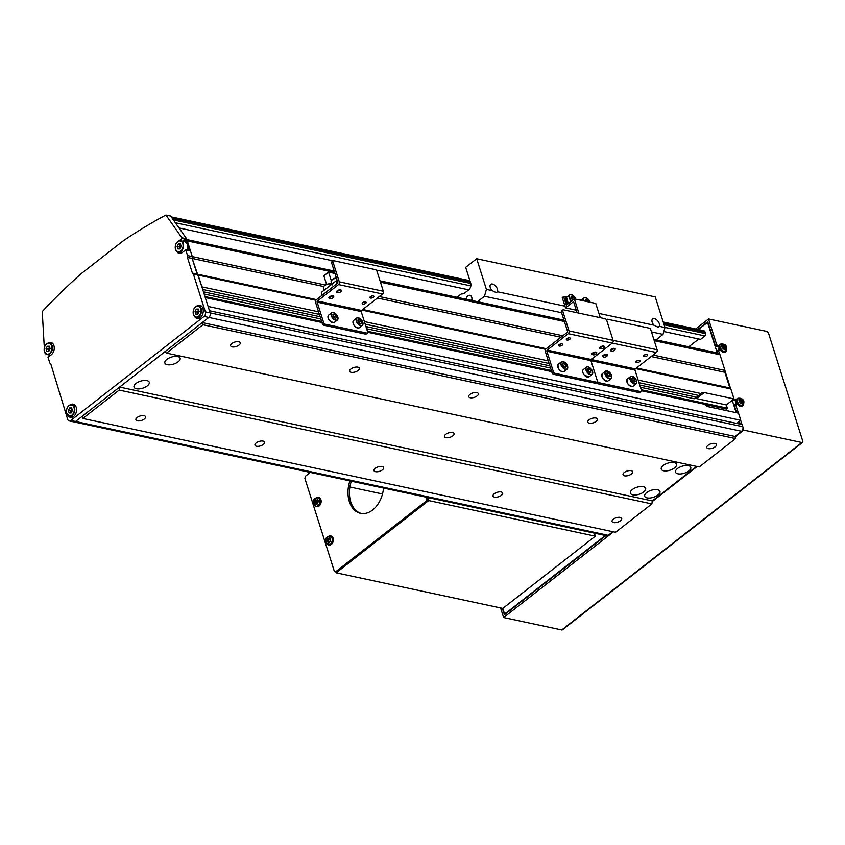 <?xml version="1.0" encoding="UTF-8"?>
<svg xmlns="http://www.w3.org/2000/svg" width="845" height="845" viewBox="0 0 845 845"><rect width="100%" height="100%" fill="white"/><g stroke="black" fill="none" stroke-linecap="round" stroke-linejoin="round"><path stroke-width="1.27" d="M631.437 474.013A5.049 2.324 162.4 0 0 632.673 471.721A5.049 2.324 162.4 0 0 629.303 470.591A5.049 2.324 162.4 0 0 624.286 472.482A5.049 2.324 162.4 0 0 623.05 474.774A5.049 2.324 162.4 0 0 626.42 475.904A5.049 2.324 162.4 0 0 631.437 474.013M452.878 435.851A5.049 2.324 162.4 0 0 454.124 433.559A5.049 2.324 162.4 0 0 450.744 432.429A5.049 2.324 162.4 0 0 445.737 434.33A5.049 2.324 162.4 0 0 444.491 436.622A5.049 2.324 162.4 0 0 447.861 437.742A5.049 2.324 162.4 0 0 452.878 435.851M620.452 520.742A5.049 2.324 162.4 0 0 621.698 518.46A5.049 2.324 162.4 0 0 618.329 517.33A5.049 2.324 162.4 0 0 613.312 519.221A5.049 2.324 162.4 0 0 612.065 521.513A5.049 2.324 162.4 0 0 615.445 522.643A5.049 2.324 162.4 0 0 620.452 520.742M715.187 446.804A5.049 2.324 162.4 0 0 716.433 444.523A5.049 2.324 162.4 0 0 713.064 443.393A5.049 2.324 162.4 0 0 708.047 445.283A5.049 2.324 162.4 0 0 706.8 447.575A5.049 2.324 162.4 0 0 710.18 448.706A5.049 2.324 162.4 0 0 715.187 446.804M596.147 421.37A5.049 2.324 162.4 0 0 597.394 419.078A5.049 2.324 162.4 0 0 594.024 417.948A5.049 2.324 162.4 0 0 589.007 419.849A5.049 2.324 162.4 0 0 587.771 422.141A5.049 2.324 162.4 0 0 591.141 423.26A5.049 2.324 162.4 0 0 596.147 421.37M477.119 395.935A5.049 2.324 162.4 0 0 478.354 393.643A5.049 2.324 162.4 0 0 474.985 392.513A5.049 2.324 162.4 0 0 469.968 394.404A5.049 2.324 162.4 0 0 468.732 396.696A5.049 2.324 162.4 0 0 472.101 397.826A5.049 2.324 162.4 0 0 477.119 395.935M358.079 370.501A5.049 2.324 162.4 0 0 359.326 368.209A5.049 2.324 162.4 0 0 355.946 367.079A5.049 2.324 162.4 0 0 350.939 368.969A5.049 2.324 162.4 0 0 349.693 371.261A5.049 2.324 162.4 0 0 353.062 372.391A5.049 2.324 162.4 0 0 358.079 370.501M239.04 345.056A5.049 2.324 162.4 0 0 240.286 342.764A5.049 2.324 162.4 0 0 236.906 341.644A5.049 2.324 162.4 0 0 231.9 343.535A5.049 2.324 162.4 0 0 230.653 345.827A5.049 2.324 162.4 0 0 234.023 346.957A5.049 2.324 162.4 0 0 239.04 345.056M501.423 495.307A5.049 2.324 162.4 0 0 502.659 493.015A5.049 2.324 162.4 0 0 499.289 491.885A5.049 2.324 162.4 0 0 494.272 493.786A5.049 2.324 162.4 0 0 493.036 496.078A5.049 2.324 162.4 0 0 496.406 497.198A5.049 2.324 162.4 0 0 501.423 495.307M382.384 469.873A5.049 2.324 162.4 0 0 383.619 467.581A5.049 2.324 162.4 0 0 380.25 466.451A5.049 2.324 162.4 0 0 375.243 468.341A5.049 2.324 162.4 0 0 373.997 470.633A5.049 2.324 162.4 0 0 377.366 471.763A5.049 2.324 162.4 0 0 382.384 469.873M263.344 444.438A5.049 2.324 162.4 0 0 264.591 442.146A5.049 2.324 162.4 0 0 261.211 441.016A5.049 2.324 162.4 0 0 256.204 442.907A5.049 2.324 162.4 0 0 254.958 445.199A5.049 2.324 162.4 0 0 258.327 446.329A5.049 2.324 162.4 0 0 263.344 444.438M144.305 418.993A5.049 2.324 162.4 0 0 145.551 416.701A5.049 2.324 162.4 0 0 142.182 415.582A5.049 2.324 162.4 0 0 137.165 417.472A5.049 2.324 162.4 0 0 135.918 419.764A5.049 2.324 162.4 0 0 139.288 420.894A5.049 2.324 162.4 0 0 144.305 418.993M657.97 495.012A7.996 3.676 162.4 0 0 659.945 491.389A7.996 3.676 162.4 0 0 654.6 489.604A7.996 3.676 162.4 0 0 646.668 492.593A7.996 3.676 162.4 0 0 644.693 496.226A7.996 3.676 162.4 0 0 650.037 498.011A7.996 3.676 162.4 0 0 657.97 495.012M688.812 470.94A7.996 3.676 162.4 0 0 690.787 467.317A7.996 3.676 162.4 0 0 685.443 465.521A7.996 3.676 162.4 0 0 677.51 468.521A7.996 3.676 162.4 0 0 675.535 472.154A7.996 3.676 162.4 0 0 680.88 473.939A7.996 3.676 162.4 0 0 688.812 470.94M674.532 467.887A7.996 3.676 162.4 0 0 676.496 464.264A7.996 3.676 162.4 0 0 671.162 462.468A7.996 3.676 162.4 0 0 663.219 465.468A7.996 3.676 162.4 0 0 661.255 469.102A7.996 3.676 162.4 0 0 666.589 470.887A7.996 3.676 162.4 0 0 674.532 467.887M643.689 491.959A7.996 3.676 162.4 0 0 645.654 488.336A7.996 3.676 162.4 0 0 640.32 486.551A7.996 3.676 162.4 0 0 632.377 489.54A7.996 3.676 162.4 0 0 630.412 493.174A7.996 3.676 162.4 0 0 635.746 494.959A7.996 3.676 162.4 0 0 643.689 491.959M147.305 385.88A7.996 3.676 162.4 0 0 149.269 382.257A7.996 3.676 162.4 0 0 143.935 380.472A7.996 3.676 162.4 0 0 135.992 383.472A7.996 3.676 162.4 0 0 134.028 387.094A7.996 3.676 162.4 0 0 139.362 388.88A7.996 3.676 162.4 0 0 147.305 385.88M178.147 361.808A7.996 3.676 162.4 0 0 180.112 358.185A7.996 3.676 162.4 0 0 174.778 356.4A7.996 3.676 162.4 0 0 166.835 359.4A7.996 3.676 162.4 0 0 164.87 363.023A7.996 3.676 162.4 0 0 170.204 364.808A7.996 3.676 162.4 0 0 178.147 361.808M641.513 390.781L704.265 404.185A8.418 4.7 -128 0 0 708.775 406.815L738.53 413.173L740.79 420.292L736.787 423.429M740.79 420.292L208.102 306.46L205.272 297.556L321.956 322.494M367.733 332.275L551.701 371.589M704.265 404.185L641.471 390.538M205.198 297.303L321.871 322.241M367.681 332.032L551.616 371.335M204.152 294.028L320.836 318.956M366.645 328.747L550.57 368.05M640.436 387.253L694.168 398.734L696.238 397.118M203.455 291.821L320.128 316.748M365.948 326.54L549.873 365.843M639.728 385.045L696.988 397.287L700.875 393.506A8.418 4.7 -128 0 1 701.329 393.052A8.418 4.7 -128 0 1 704.255 392.566L734.009 398.924L730.84 388.943L635.704 368.61M202.705 289.465L319.389 314.403M365.198 324.195L549.134 363.498M638.989 382.7L699.195 395.566M334.652 272.396L187.305 240.909L192.28 256.584L192.174 258.443L201.881 286.867L318.565 311.805M364.375 321.596L548.31 360.899M638.165 380.102L700.875 393.506M48.081 343.081A6.739 4.658 -77.9 0 1 50.911 342.468A6.739 4.658 -77.9 0 1 53.911 345.616A6.739 4.658 -77.9 0 1 51.313 354.752L48.007 357.329L49.823 363.033L50.827 364.026L67.674 419.331A3.369 2.324 -77.9 0 0 69.174 420.905A3.369 2.324 -77.9 0 0 70.779 420.461L204.067 316.431A3.369 2.324 -77.9 0 0 205.367 311.858L742.829 426.714L742.142 424.57L209.454 310.738L210.13 312.872L198.152 275.111L315.903 300.271M361.913 310.104L545.648 349.365M694.168 398.734A8.418 4.7 -128 0 1 696.544 398.576L726.299 404.935L734.009 398.924M726.299 404.935L727.313 408.146L726.214 409.001L726.732 410.649M742.829 426.714A3.369 2.324 102.1 0 1 741.53 431.277L734.918 436.442L735.594 438.576L699.248 466.947L166.549 353.115L164.775 351.837L119.61 387.084L652.298 500.916L651.875 503.916L615.53 532.287L82.831 418.455L82.155 416.321L75.543 421.475A3.369 2.324 102.1 0 1 73.938 421.919L606.625 535.751A3.369 2.324 102.1 0 0 608.242 535.308L612.847 531.716M696.565 466.377L652.298 500.916M653.819 339.352L718.493 353.168A3.369 2.324 102.1 0 1 719.993 354.742L724.968 370.416L724.873 372.275L729.848 387.95L730.84 388.943M119.61 387.084L119.187 390.084L651.875 503.916M119.187 390.084L82.831 418.455M70.779 420.461L75.543 421.475L208.831 317.445A3.369 2.324 102.1 0 0 210.13 312.872A3.369 2.324 102.1 0 1 208.831 317.445L202.23 322.6L202.906 324.744L735.594 438.576M202.906 324.744L166.549 353.115M202.23 322.6L734.918 436.442M704.445 404.354L726.214 409.001M204.944 296.521L321.628 321.449M367.438 331.24L551.362 370.543M641.218 389.746L727.313 408.146M205.367 311.858L193.389 274.097L198.152 275.111L197.149 274.118L316.516 299.626M362.706 309.492L546.25 348.721M636.486 367.997L729.848 387.95M193.389 274.097L192.385 273.093L197.149 274.118L192.174 258.443L323.646 286.529M377.398 298.021L560.953 337.25M651.189 356.527L724.873 372.275M192.385 273.093L187.421 257.419L192.174 258.443L192.28 256.584L325.336 285.018M379.289 296.553L562.844 335.771M653.079 355.058L724.968 370.416M471.732 300.44A4.214 2.905 -77.9 0 0 471.742 297.282A4.214 2.905 -77.9 0 0 469.873 295.317A4.214 2.905 -77.9 0 0 466.081 299.225M497.409 291.736A5.049 2.82 52 0 0 497.42 289.085A5.049 2.82 52 0 0 494.336 284.913A5.049 2.82 52 0 0 490.744 284.332A5.049 2.82 52 0 0 490.28 287.553A5.049 2.82 52 0 0 492.086 290.595L496.406 292.729L497.409 291.736L564.988 306.175M659.301 326.328A5.049 2.82 52 0 0 659.311 323.677A5.049 2.82 52 0 0 656.227 319.505A5.049 2.82 52 0 0 652.625 318.935A5.049 2.82 52 0 0 652.171 322.146A5.049 2.82 52 0 0 653.977 325.198L658.297 327.321L659.301 326.328L664.973 327.543L663.029 334.398L651.463 331.927M477.509 301.676L484.47 296.246L486.414 289.391L476.696 258.75L465.679 267.347L470.654 283.022A5.049 3.486 102.1 0 1 468.711 289.877L463.747 293.743L461.095 294.039L456.944 297.282M664.973 327.543L655.255 296.901L476.696 258.75M653.977 325.198L598.936 313.432M492.086 290.595L486.414 289.391M561.608 312.724L484.47 296.246M663.029 334.398L656.069 339.827M471.954 299.267L471.246 300.334M194.762 316.748A6.739 4.658 -77.9 0 0 197.096 318.47A6.739 4.658 -77.9 0 0 202.018 315.576A6.739 4.658 -77.9 0 0 202.916 308.446A6.739 4.658 -77.9 0 0 199.916 305.298A6.739 4.658 -77.9 0 0 197.075 305.911M68.086 415.613A6.739 4.658 -77.9 0 0 70.42 417.335A6.739 4.658 -77.9 0 0 75.342 414.441A6.739 4.658 -77.9 0 0 76.23 407.311A6.739 4.658 -77.9 0 0 73.24 404.163A6.739 4.658 -77.9 0 0 70.399 404.776M52.485 343.281A6.739 4.658 -77.9 0 0 51.872 343.535M176.848 251.609A6.739 4.658 -77.9 0 0 179.182 253.331A6.739 4.658 -77.9 0 0 182.404 252.444L185.71 249.866L189.037 250.574L187.939 247.099M187.421 257.419L187.516 255.57L192.28 256.584L186.629 238.776L170.658 216.066L165.895 215.042A673.476 465.289 -77.9 0 0 123.645 240.519L80.687 274.055A673.476 465.289 -77.9 0 0 42.25 311.551L44.172 345.225L44.88 346.038M186.47 242.494L185.425 239.177L182.087 238.47L181.865 237.751L186.629 238.776M187.516 255.57L185.71 249.866M181.865 237.751L165.895 215.042M182.087 238.47L179.119 240.793M45.408 345.14L44.394 345.932M608.242 535.308L75.543 421.475A3.369 2.324 102.1 0 1 73.938 421.919L69.174 420.905M185.425 239.177L182.837 241.195M74.804 404.977A6.739 4.658 -77.9 0 0 74.191 405.23M201.48 306.112A6.739 4.658 -77.9 0 0 200.867 306.365M717.659 352.988L717.004 350.918L718.324 349.883L719.613 353.949M724.947 370.775L730.65 388.753M733.904 398.998L732.647 400.224L736.006 400.942M736.618 412.761L734.178 405.072L735.499 404.037L738.393 413.142M740.685 420.377L742.005 424.539M742.998 427.665L743.769 430.116L735.065 436.918M739.364 421.412L740.241 424.169M605.897 535.593L504.412 614.801L502.352 608.315M613.438 531.843L503.631 617.537L500.589 607.935M697.157 466.503L652.203 501.581M718.324 349.883L720.51 350.348M736.153 399.664L733.967 399.189M735.499 404.037L737.685 404.501M801.863 442.526A2.017 1.13 52 0 0 802.56 442.41L562.421 629.831A2.017 1.13 -128 0 1 561.724 629.958L801.863 442.526L743.769 430.116M802.56 442.41A2.017 1.13 52 0 0 802.75 441.122L768.57 333.384A2.017 1.13 52 0 0 766.605 331.377L708.511 318.956L716.782 345.035L718.968 345.51M561.724 629.958L503.631 617.537M695.688 328.969L708.511 318.956M697.843 329.423L707.73 321.702L715.462 346.07L716.782 345.035M715.462 346.07L718.831 346.788M736.238 401.977A2.524 1.405 52 0 0 736.058 403.54A2.524 1.405 52 0 0 736.354 404.216M719.053 347.823A2.524 1.405 52 0 0 718.873 349.386A2.524 1.405 52 0 0 719.169 350.062M698.371 329.539L706.441 323.244L707.994 323.815L717.215 352.893M594.362 533.132L595.334 536.195L502.796 608.411L504.159 612.688L505.711 613.248L605.358 535.476M732.256 400.298L736.175 412.666M739.037 421.666L739.797 424.074M706.441 323.244L708.353 323.656M505.711 613.248L506.25 613.364M383.545 488.083A25.255 17.449 102.1 0 1 360.561 513.337A25.255 17.449 102.1 0 1 349.312 501.539A25.255 17.449 102.1 0 1 349.904 480.889M361.28 513.475A25.255 17.449 102.1 0 1 350.749 501.845A25.255 17.449 102.1 0 1 351.34 481.196M595.334 536.195L428.679 500.578L427.707 497.515L428.225 499.152L427.581 501.444L337.25 571.938L335.824 571.632L334.271 571.072L304.887 478.439L305.531 476.157L310.305 472.429M426.281 497.209L426.799 498.856L426.144 501.138L335.824 571.632M428.225 499.152L426.799 498.856M427.581 501.444L426.144 501.138M382.5 493.976L349.883 487.005M428.679 500.578L336.152 572.804L335.771 571.621M502.796 608.411L336.152 572.804M740.505 398.365A3.295 1.838 52 0 0 739.058 400.657A3.295 1.838 52 0 0 742.28 403.942A3.295 1.838 52 0 0 743.716 401.65A3.295 1.838 52 0 0 740.505 398.365M737.78 398.27L736.766 398.893A4.626 2.588 52 0 0 736.217 401.935A4.626 2.588 52 0 0 739.143 405.832A4.626 2.588 52 0 0 742.459 406.181L743.315 405.357L743.938 401.893C743.399 399.093 741.35 397.889 737.78 398.27A4.51 2.514 52 0 0 737.241 401.227A4.51 2.514 52 0 0 740.093 405.008A4.51 2.514 52 0 0 743.315 405.357M741.752 403.414A11.503 1.87 3 0 1 742.237 403.509A11.503 1.87 3 0 1 742.692 403.614A11.767 8.133 -77.9 0 0 742.459 402.157A1.458 0.813 52 0 0 742.501 402.135A1.458 0.813 52 0 0 742.734 401.724A11.767 5.408 -17.6 0 1 743.653 402.093A11.503 9.982 -43.2 0 0 743.294 400.963A11.767 5.408 162.4 0 0 742.375 400.593A1.458 0.813 52 0 0 741.762 399.96A11.767 8.133 -77.9 0 0 741.16 398.787A11.503 7.605 134.9 0 0 740.695 398.671A11.503 7.605 134.9 0 0 740.22 398.587A11.767 8.133 102.1 0 1 740.822 399.759A1.458 0.813 52 0 0 740.706 399.833A1.458 0.813 52 0 0 740.537 400.203A11.767 5.408 162.4 0 0 739.269 400.107A11.503 4.246 84.3 0 1 739.618 401.238A11.767 5.408 -17.6 0 1 740.896 401.333A1.458 0.813 52 0 0 741.519 401.956A11.767 8.133 102.1 0 1 741.752 403.414M742.459 402.157L740.896 403.181M740.22 400.477L740.283 401.269A1.299 0.729 52 0 0 739.597 401.026M740.294 401.301L741.762 399.96M741.16 398.787L740.727 399.569M739.153 401.407L740.537 400.203M741.086 402.875L742.734 401.724M742.375 400.593L740.727 401.745M743.294 400.963L741.329 401.819M723.32 344.211A3.295 1.838 52 0 0 721.873 346.503A3.295 1.838 52 0 0 725.094 349.788A3.295 1.838 52 0 0 726.542 347.496A3.295 1.838 52 0 0 723.32 344.211M720.595 344.116L719.591 344.739A4.626 2.588 52 0 0 719.042 347.781A4.626 2.588 52 0 0 721.968 351.678A4.626 2.588 52 0 0 725.274 352.027L726.13 351.203L726.753 347.739C726.225 344.94 724.165 343.735 720.595 344.116A4.51 2.514 52 0 0 720.067 347.073A4.51 2.514 52 0 0 722.908 350.855A4.51 2.514 52 0 0 726.13 351.203M724.566 349.26A11.503 1.87 3 0 1 725.052 349.355A11.503 1.87 3 0 1 725.517 349.46A11.767 8.133 -77.9 0 0 725.274 348.003A1.458 0.813 52 0 0 725.327 347.982A1.458 0.813 52 0 0 725.559 347.57A11.767 5.408 -17.6 0 1 726.468 347.939A11.503 9.982 -43.2 0 0 726.109 346.809A11.767 5.408 162.4 0 0 725.2 346.439A1.458 0.813 52 0 0 724.577 345.806A11.767 8.133 -77.9 0 0 723.985 344.633A11.503 7.605 134.9 0 0 723.521 344.517A11.503 7.605 134.9 0 0 723.045 344.433A11.767 8.133 102.1 0 1 723.637 345.605A1.458 0.813 52 0 0 723.531 345.679A1.458 0.813 52 0 0 723.362 346.049A11.767 5.408 162.4 0 0 722.084 345.954A11.503 4.246 84.3 0 1 722.443 347.084A11.767 5.408 -17.6 0 1 723.721 347.168A1.458 0.813 52 0 0 724.334 347.802A11.767 8.133 102.1 0 1 724.566 349.26M725.274 348.003L723.711 349.027M723.045 346.323L723.109 347.115L724.577 345.806M723.985 344.633L723.552 345.415M723.066 347.115A1.299 0.729 52 0 0 722.412 346.872M721.979 347.253L723.362 346.049M723.911 348.721L725.559 347.57M725.2 346.439L723.552 347.591M726.109 346.809L724.154 347.665M327.099 541.286L328.853 541.539A1.299 0.898 -77.9 0 0 328.863 541.55A1.299 0.898 -77.9 0 1 328.494 540.409L326.74 540.156A11.767 5.408 162.4 0 0 325.916 540.99A11.503 9.295 27.2 0 0 326.276 542.12A11.767 5.408 -17.6 0 1 327.099 541.286A1.458 1.014 -77.9 0 0 327.68 541.497A11.767 6.559 52 0 0 328.293 542.849A11.503 1.194 -34 0 1 328.716 542.511A11.503 1.194 -34 0 1 329.159 542.173A11.767 6.559 -128 0 1 328.547 540.821A1.458 1.014 -77.9 0 0 328.8 539.955A11.767 5.408 -17.6 0 1 330.004 539.216A11.503 2.197 -113.4 0 1 329.645 538.085A11.767 5.408 162.4 0 0 328.441 538.835A1.458 1.014 -77.9 0 0 327.849 538.614A11.767 6.559 -128 0 1 327.638 537.346A11.503 8.281 -173.8 0 0 327.184 537.684A11.503 8.281 -173.8 0 0 326.762 538.033A11.767 6.559 52 0 0 326.983 539.3A1.458 1.014 -77.9 0 0 326.74 540.156M327.152 537.325A3.295 2.281 -77.9 0 0 325.874 541.803A3.295 2.281 -77.9 0 0 328.916 542.912A3.295 2.281 -77.9 0 0 330.194 538.434A3.295 2.281 -77.9 0 0 327.152 537.325M327.881 544.676L328.853 545.014A4.626 3.2 -77.9 0 0 332.402 543.25A4.626 3.2 -77.9 0 0 333.11 538.191A4.626 3.2 -77.9 0 0 330.786 535.983L329.761 535.888C326.107 536.945 324.755 539.089 325.726 542.31L327.881 544.676A4.51 3.116 -77.9 0 0 331.335 542.955A4.51 3.116 -77.9 0 0 332.022 538.033A4.51 3.116 -77.9 0 0 329.761 535.888M329.265 541.687L327.68 541.497M326.983 539.3L328.673 539.807L328.811 538.941M326.762 538.033L328.473 539.205M329.465 539.131A1.299 0.898 -77.9 0 0 328.494 540.409L328.24 541.455M325.916 540.99L328.029 540.779M328.441 538.835L329.951 539.279M316.041 502.976L316.294 501.93A1.299 0.898 -77.9 0 0 316.664 503.071M314.942 498.846A3.295 2.281 -77.9 0 0 313.675 503.324A3.295 2.281 -77.9 0 0 316.717 504.433A3.295 2.281 -77.9 0 0 317.984 499.955A3.295 2.281 -77.9 0 0 314.942 498.846M315.671 506.197L316.653 506.535A4.626 3.2 -77.9 0 0 320.202 504.771A4.626 3.2 -77.9 0 0 320.91 499.712A4.626 3.2 -77.9 0 0 318.576 497.504L317.551 497.42C313.896 498.465 312.555 500.61 313.516 503.831L315.671 506.197A4.51 3.116 -77.9 0 0 319.125 504.476A4.51 3.116 -77.9 0 0 319.811 499.564A4.51 3.116 -77.9 0 0 317.551 497.42M316.083 504.37A11.503 1.194 -34 0 1 316.516 504.032A11.503 1.194 -34 0 1 316.959 503.694A11.767 6.559 -128 0 1 316.347 502.342A1.458 1.014 -77.9 0 0 316.59 501.486A11.767 5.408 -17.6 0 1 317.794 500.736A11.503 2.197 -113.4 0 1 317.445 499.606A11.767 5.408 162.4 0 0 316.231 500.356A1.458 1.014 -77.9 0 0 315.65 500.145A11.767 6.559 -128 0 1 315.428 498.877A11.503 8.281 -173.8 0 0 314.974 499.205A11.503 8.281 -173.8 0 0 314.551 499.553A11.767 6.559 52 0 0 314.773 500.821A1.458 1.014 -77.9 0 0 314.53 501.676A11.767 5.408 162.4 0 0 313.717 502.511A11.503 9.295 27.2 0 0 314.076 503.641A11.767 5.408 -17.6 0 1 314.889 502.807A1.458 1.014 -77.9 0 0 315.47 503.018A11.767 6.559 52 0 0 316.083 504.37M317.065 503.219L315.47 503.018M314.773 500.821L316.463 501.328L316.6 500.462M314.551 499.553L316.273 500.726M317.255 500.652A1.299 0.898 -77.9 0 0 316.294 501.93L314.53 501.676M313.717 502.511L315.819 502.3M314.889 502.807L316.653 503.06M316.231 500.356L317.752 500.8M698.773 339.003L688.77 346.82M179.003 227.928L333.067 260.851M376.173 270.073L468.743 289.846M663.843 331.536L700.558 339.384L704.973 335.951A1.679 1.162 102.1 0 0 705.617 333.659L705.163 332.243A3.369 2.324 102.1 0 0 703.663 330.67L663.219 322.029M644.323 356.558A2.102 0.972 -17.6 0 1 643.689 356.125A2.102 0.972 -17.6 0 1 644.756 354.826A2.102 0.972 -17.6 0 1 647.08 354.414A2.102 0.972 -17.6 0 1 647.703 354.847A2.102 0.972 -17.6 0 1 646.647 356.146A2.102 0.972 -17.6 0 1 644.323 356.558M636.612 362.579A2.102 0.972 -17.6 0 1 635.979 362.135A2.102 0.972 -17.6 0 1 637.045 360.847A2.102 0.972 -17.6 0 1 639.369 360.424A2.102 0.972 -17.6 0 1 639.992 360.868A2.102 0.972 -17.6 0 1 638.936 362.167A2.102 0.972 -17.6 0 1 636.612 362.579M639.38 392.65L640.711 391.615A1.679 0.94 52 0 0 641.292 391.52L639.971 392.555A1.679 0.94 -128 0 1 639.38 392.65L597.721 383.746A1.679 0.94 -128 0 1 596.422 382.753M640.711 391.615L599.042 382.711L597.721 383.746M646.182 354.393A2.102 0.972 -17.6 0 1 644.672 354.868M638.471 360.414A2.102 0.972 -17.6 0 1 636.961 360.889M641.292 391.52A1.679 0.94 52 0 0 641.439 390.443L634.975 370.068A0.845 0.581 -77.9 0 1 635.303 368.927L656.343 352.502A2.017 1.394 102.1 0 0 657.125 349.767L650.798 329.814A1.679 0.94 52 0 0 649.15 328.135L607.492 319.23A1.679 0.94 52 0 0 606.9 319.325A1.679 0.94 52 0 0 606.752 320.403L613.079 340.345A2.017 1.394 102.1 0 1 612.298 343.091L591.257 359.516A0.845 0.581 -77.9 0 0 590.94 360.657L597.404 381.032A1.679 0.94 52 0 0 599.042 382.711M603.425 356.981A2.524 1.162 -17.6 0 1 603.193 356.917A2.524 1.162 -17.6 0 1 602.665 356.453A2.524 1.162 -17.6 0 1 603.943 354.9A2.524 1.162 -17.6 0 1 606.731 354.404A2.524 1.162 -17.6 0 1 607.481 354.932A2.524 1.162 -17.6 0 1 607.312 355.608A2.524 1.162 -17.6 0 1 607.132 355.829M606.541 355.048A2.049 0.94 -17.6 0 1 607.027 356.03A2.049 0.94 -17.6 0 1 603.858 357.139A2.049 0.94 -17.6 0 1 603.679 357.086A2.049 0.94 -17.6 0 1 603.848 355.713A2.049 0.94 -17.6 0 1 606.541 355.048M611.136 350.96A2.524 1.162 -17.6 0 1 610.903 350.897A2.524 1.162 -17.6 0 1 610.375 350.443A2.524 1.162 -17.6 0 1 611.653 348.879A2.524 1.162 -17.6 0 1 614.442 348.383A2.524 1.162 -17.6 0 1 615.192 348.911A2.524 1.162 -17.6 0 1 615.023 349.598A2.524 1.162 -17.6 0 1 614.843 349.809M614.252 349.027A2.049 0.94 -17.6 0 1 614.737 350.01A2.049 0.94 -17.6 0 1 611.569 351.119A2.049 0.94 -17.6 0 1 611.389 351.066A2.049 0.94 -17.6 0 1 611.558 349.693A2.049 0.94 -17.6 0 1 614.252 349.027M608.548 376.521A2.102 1.172 52 0 0 608.537 376.458A2.102 1.172 52 0 0 607.449 374.694A2.102 1.172 52 0 0 606.879 374.293M606.858 374.166L608.548 376.532M608.844 376.786L607.08 375.233L606.657 373.247L607.999 372.803L609.763 374.346L610.174 376.331L608.844 376.786M606.773 373.754L607.999 372.803M608.326 375.465L609.763 374.346M633.539 381.803A2.102 1.172 52 0 0 632.44 380.028L633.539 381.803M631.849 379.511L632.44 380.028A2.102 1.172 52 0 0 631.88 379.637M633 378.137L634.753 379.69L635.176 381.676L633.834 382.12L632.081 380.577L631.659 378.592L633 378.137L631.764 379.099M633.327 380.799L634.753 379.69M600.415 348.679A2.524 1.162 -17.6 0 1 600.193 348.615A2.524 1.162 -17.6 0 1 599.665 348.151A2.524 1.162 -17.6 0 1 600.943 346.598A2.524 1.162 -17.6 0 1 603.721 346.091A2.524 1.162 -17.6 0 1 604.481 346.619A2.524 1.162 -17.6 0 1 604.312 347.306A2.524 1.162 -17.6 0 1 604.133 347.527M603.541 346.735A2.049 0.94 -17.6 0 1 604.017 347.717A2.049 0.94 -17.6 0 1 600.858 348.837A2.049 0.94 -17.6 0 1 600.668 348.784A2.049 0.94 -17.6 0 1 600.837 347.401A2.049 0.94 -17.6 0 1 603.541 346.735M592.704 354.689A2.524 1.162 -17.6 0 1 592.482 354.625A2.524 1.162 -17.6 0 1 591.954 354.171A2.524 1.162 -17.6 0 1 593.232 352.608A2.524 1.162 -17.6 0 1 596.01 352.111A2.524 1.162 -17.6 0 1 596.771 352.64A2.524 1.162 -17.6 0 1 596.602 353.326A2.524 1.162 -17.6 0 1 596.422 353.537M595.831 352.756A2.049 0.94 -17.6 0 1 596.306 353.738A2.049 0.94 -17.6 0 1 593.148 354.847A2.049 0.94 -17.6 0 1 592.958 354.794A2.049 0.94 -17.6 0 1 593.127 353.421A2.049 0.94 -17.6 0 1 595.831 352.756M587.793 370.015L588.69 370.902A2.102 1.172 52 0 0 587.793 370.205M589.514 372.539A2.102 1.172 52 0 0 588.69 370.902L589.525 372.539M590.94 370.68L590.993 372.508L589.43 372.55L587.814 370.754L587.75 368.927L589.314 368.895L590.94 370.68L589.504 371.8M587.877 370.015L589.314 368.895M562.781 364.86A2.102 1.172 52 0 0 562.717 364.829L564.238 366.339A2.102 1.172 52 0 0 562.781 364.86M564.481 366.994A2.102 1.172 52 0 0 564.238 366.339L564.597 367.047M565.453 367.459L563.626 366.572L562.548 364.491L563.298 363.297L565.125 364.184L566.203 366.265L565.453 367.459M563.699 365.304L565.125 364.184M564.967 367.226L566.203 366.265M559.242 346.049A2.102 0.972 -17.6 0 1 558.608 345.605A2.102 0.972 -17.6 0 1 559.675 344.316A2.102 0.972 -17.6 0 1 561.988 343.894A2.102 0.972 -17.6 0 1 562.622 344.337A2.102 0.972 -17.6 0 1 561.555 345.626A2.102 0.972 -17.6 0 1 559.242 346.049M566.953 340.028A2.102 0.972 -17.6 0 1 566.319 339.584A2.102 0.972 -17.6 0 1 567.386 338.296A2.102 0.972 -17.6 0 1 569.699 337.873A2.102 0.972 -17.6 0 1 570.333 338.317A2.102 0.972 -17.6 0 1 569.266 339.605A2.102 0.972 -17.6 0 1 566.953 340.028M595.345 383.239L596.665 382.204A1.679 0.94 52 0 0 597.246 382.109L595.926 383.144A1.679 0.94 -128 0 1 595.345 383.239L553.676 374.335A1.679 0.94 -128 0 1 552.038 372.656L545.342 351.562A2.017 1.394 102.1 0 1 546.123 348.816L567.164 332.402A0.845 0.581 -77.9 0 0 567.491 331.261L561.386 312.016A1.679 0.94 -128 0 1 561.545 310.949L562.865 309.914A1.679 0.94 52 0 0 562.707 310.992L569.034 330.934A2.017 1.394 102.1 0 1 568.252 333.68L547.222 350.105A0.845 0.581 -77.9 0 0 546.895 351.245L553.359 371.62A1.679 0.94 52 0 0 554.996 373.3L553.676 374.335M596.665 382.204L554.996 373.3M561.101 343.873A2.102 0.972 -17.6 0 1 559.591 344.359M568.812 337.863A2.102 0.972 -17.6 0 1 567.301 338.338M657.125 349.767L613.079 340.345L606.752 320.403A1.679 0.94 52 0 0 605.104 318.723L563.446 309.819A1.679 0.94 52 0 0 562.865 309.914M569.034 330.934L613.079 340.345A2.017 1.394 102.1 0 1 612.298 343.091L591.257 359.516A0.845 0.581 -77.9 0 0 590.94 360.657L597.404 381.032A1.679 0.94 52 0 1 597.246 382.109M370.532 298.053A2.102 0.972 -17.6 0 1 369.909 297.62A2.102 0.972 -17.6 0 1 370.966 296.32A2.102 0.972 -17.6 0 1 373.289 295.908A2.102 0.972 -17.6 0 1 373.923 296.341A2.102 0.972 -17.6 0 1 372.856 297.641A2.102 0.972 -17.6 0 1 370.532 298.053M362.822 304.073A2.102 0.972 -17.6 0 1 362.199 303.63A2.102 0.972 -17.6 0 1 363.255 302.341A2.102 0.972 -17.6 0 1 365.579 301.918A2.102 0.972 -17.6 0 1 366.212 302.362A2.102 0.972 -17.6 0 1 365.146 303.651A2.102 0.972 -17.6 0 1 362.822 304.073M365.6 334.145L366.92 333.11A1.679 0.94 52 0 0 367.501 333.014L366.181 334.05A1.679 0.94 -128 0 1 365.6 334.145L323.931 325.24A1.679 0.94 -128 0 1 322.294 323.561L315.597 302.468A2.017 1.394 102.1 0 1 316.379 299.721L337.419 283.307A0.845 0.581 -77.9 0 0 337.746 282.167L331.641 262.922A1.679 0.94 -128 0 1 331.8 261.855L333.12 260.82A1.679 0.94 52 0 0 332.962 261.897L339.299 281.839A2.017 1.394 102.1 0 1 338.518 284.585L317.477 301.01A0.845 0.581 -77.9 0 0 317.15 302.151L323.614 322.526A1.679 0.94 52 0 0 325.262 324.205L323.931 325.24M366.92 333.11L325.262 324.205M372.391 295.887A2.102 0.972 -17.6 0 1 370.892 296.363M364.681 301.908A2.102 0.972 -17.6 0 1 363.181 302.383M367.501 333.014A1.679 0.94 52 0 0 367.659 331.937L361.195 311.562A0.845 0.581 -77.9 0 1 361.523 310.421L382.563 293.997A2.017 1.394 102.1 0 0 383.334 291.25L377.007 271.308A1.679 0.94 52 0 0 375.37 269.629L333.701 260.725A1.679 0.94 52 0 0 333.12 260.82M337.208 283.466L336.331 280.709L337.356 280.931M322.23 295.158L321.353 292.402L336.331 280.709M331.293 280.625L328.589 272.111L323.857 275.808L326.582 284.416M328.589 272.111L334.99 273.474M329.634 298.475A2.524 1.162 -17.6 0 1 329.413 298.412A2.524 1.162 -17.6 0 1 328.885 297.947A2.524 1.162 -17.6 0 1 330.152 296.394A2.524 1.162 -17.6 0 1 332.941 295.898A2.524 1.162 -17.6 0 1 333.701 296.426A2.524 1.162 -17.6 0 1 333.532 297.102A2.524 1.162 -17.6 0 1 333.342 297.324M332.761 296.532A2.049 0.94 -17.6 0 1 333.236 297.524A2.049 0.94 -17.6 0 1 330.068 298.634A2.049 0.94 -17.6 0 1 329.888 298.581A2.049 0.94 -17.6 0 1 330.057 297.208A2.049 0.94 -17.6 0 1 332.761 296.532M337.345 292.454A2.524 1.162 -17.6 0 1 337.123 292.391A2.524 1.162 -17.6 0 1 336.595 291.926A2.524 1.162 -17.6 0 1 337.863 290.374A2.524 1.162 -17.6 0 1 340.651 289.877A2.524 1.162 -17.6 0 1 341.412 290.405A2.524 1.162 -17.6 0 1 341.243 291.092A2.524 1.162 -17.6 0 1 341.053 291.303M340.472 290.522A2.049 0.94 -17.6 0 1 340.947 291.504A2.049 0.94 -17.6 0 1 337.778 292.613A2.049 0.94 -17.6 0 1 337.599 292.56A2.049 0.94 -17.6 0 1 337.768 291.187A2.049 0.94 -17.6 0 1 340.472 290.522M333.067 315.66L334.768 318.016A2.102 1.172 52 0 0 334.747 317.952A2.102 1.172 52 0 0 333.659 316.178A2.102 1.172 52 0 0 333.099 315.787M335.053 318.269L333.3 316.727L332.877 314.741L334.208 314.287L335.972 315.84L336.394 317.826L335.053 318.269M332.983 315.248L334.208 314.287M334.536 316.959L335.972 315.84M359.748 323.297A2.102 1.172 52 0 0 358.66 321.522L359.748 323.297M358.069 321.005L358.66 321.522A2.102 1.172 52 0 0 358.09 321.132M359.209 319.632L360.973 321.174L361.396 323.17L360.054 323.614L358.291 322.072L357.868 320.075L359.209 319.632L357.984 320.593M359.537 322.294L360.973 321.174M577.093 312.734L573.565 301.612L565.527 307.886L562.274 297.63L563.594 296.595L566.308 305.151L574.346 298.866L578.867 313.115M576.29 310.189L565.527 307.886M566.192 297.155L563.594 296.595M600.288 317.688L595.778 303.45L574.346 298.866M570.924 297.862L572.889 296.859L571.167 296.489L570.882 298.084L572.72 300.144A2.102 1.172 52 0 0 572.171 298.95L572.868 300.028M571.463 297.968L572.171 298.95A2.102 1.172 52 0 0 570.914 297.894M572.889 296.859L574.294 298.908M572.878 299.933L574.315 298.824M567.238 296.764A4.964 2.767 52 0 0 566.235 297.113A4.964 2.767 52 0 0 568.062 303.777M566.235 297.113L565.463 297.715A4.964 2.767 52 0 0 567.291 304.38M581.518 299.817A4.964 2.767 52 0 0 580.515 300.165A4.964 2.767 52 0 0 580.504 300.186L580.504 300.186M585.807 301.316A2.102 1.172 52 0 0 585.194 300.947L585.986 301.359M585.194 301.19L585.458 299.542L587.169 299.912L588.595 301.918M585.743 301.021L587.169 299.912M48.989 350.971A2.524 1.743 102.1 0 1 48.809 350.548L48.419 349.312L49.58 346.978M48.957 351.024L48.809 350.548A2.524 1.743 102.1 0 1 49.042 348.055A2.524 1.743 102.1 0 1 49.654 347.221M46.031 348.805L47.299 346.281L49.337 346.228L50.119 348.689L48.862 351.214L46.813 351.277L46.031 348.805L48.419 349.312M49.506 346.756L47.299 346.281M49.897 347.971A2.524 1.743 -77.9 0 0 49.401 350.126M71.307 412.666A2.524 1.743 102.1 0 1 71.128 412.244L70.737 411.008L71.899 408.684M71.276 412.719L71.128 412.244A2.524 1.743 102.1 0 1 71.371 409.751A2.524 1.743 102.1 0 1 71.973 408.927M68.36 410.501L69.617 407.977L71.656 407.924L72.448 410.395L71.181 412.92L69.142 412.973L68.36 410.501L70.737 411.008M71.825 408.452L69.617 407.977M72.216 409.667A2.524 1.743 -77.9 0 0 71.73 411.832M180.069 248.662A2.524 1.743 102.1 0 1 179.89 248.24L179.499 247.004L180.661 244.67M180.048 248.715L179.89 248.24A2.524 1.743 102.1 0 1 180.133 245.747A2.524 1.743 102.1 0 1 180.745 244.913M177.123 246.497L178.379 243.973L180.429 243.92L181.21 246.381L179.943 248.905L177.904 248.969L177.123 246.497L179.499 247.004M180.598 244.448L178.379 243.973M180.978 245.663A2.524 1.743 -77.9 0 0 180.492 247.817M197.983 313.801A2.524 1.743 102.1 0 1 197.804 313.379L197.413 312.143L198.575 309.809M197.962 313.854L197.804 313.379A2.524 1.743 102.1 0 1 198.047 310.875A2.524 1.743 102.1 0 1 198.66 310.052M195.037 311.636L196.293 309.112L198.343 309.059L199.124 311.52L197.867 314.044L195.818 314.097L195.037 311.636L197.413 312.143M198.512 309.576L196.293 309.112M198.892 310.791A2.524 1.743 -77.9 0 0 198.406 312.956M204.067 316.431L741.53 431.277M380.461 282.188L564.386 321.491M654.241 340.693L719.993 354.742M696.544 398.576L704.255 392.566M175.38 222.774L470.845 285.916M664.93 327.395L704.973 335.951M173.373 219.922L470.781 283.476M664.107 324.786L705.617 333.659M172.274 218.369L470.348 282.061M663.652 323.371L705.163 332.243M656.343 352.502L568.252 333.68M635.303 368.927L547.222 350.105M634.975 370.068L546.895 351.245M606.108 371.039A4.457 2.493 52 0 0 605.96 375.613A4.457 2.493 52 0 0 610.734 378.539A4.457 2.493 52 0 0 610.882 373.976A4.457 2.493 52 0 0 606.108 371.039M611.78 376.437A4.626 2.588 -128 0 1 611.157 378.528A4.626 2.588 -128 0 1 610.713 378.761A4.626 2.588 -128 0 1 606.002 376.099A4.626 2.588 -128 0 1 605.464 371.23A4.626 2.588 -128 0 1 605.907 370.987A4.626 2.588 -128 0 1 607.639 371.135M602.379 373.638A4.626 2.588 52 0 0 602.918 378.507A4.626 2.588 52 0 0 607.629 381.169A4.626 2.588 52 0 0 608.073 380.937L611.157 378.528C612.171 374.557 610.428 372.043 605.949 370.966L602.379 373.638C601.091 377.303 602.834 379.817 607.587 381.19L608.073 380.937M605.897 381.032A4.457 2.493 -128 0 1 601.756 375.719M635.725 383.883A4.457 2.493 52 0 0 635.873 379.31A4.457 2.493 52 0 0 631.109 376.384A4.457 2.493 52 0 0 630.962 380.947A4.457 2.493 52 0 0 635.725 383.883M636.781 381.782A4.626 2.588 -128 0 1 636.158 383.873A4.626 2.588 -128 0 1 635.704 384.105A4.626 2.588 -128 0 1 631.004 381.444A4.626 2.588 -128 0 1 630.454 376.564A4.626 2.588 -128 0 1 630.909 376.331A4.626 2.588 -128 0 1 632.641 376.469M632.62 386.514A4.626 2.588 52 0 0 633.074 386.271L632.588 386.535C628.11 385.457 626.367 382.943 627.37 378.972A4.626 2.588 52 0 0 627.919 383.852A4.626 2.588 52 0 0 632.62 386.514M630.898 386.366A4.457 2.493 -128 0 1 626.758 381.063M587.782 372.687A4.457 2.493 52 0 0 592.345 374.008A4.457 2.493 52 0 0 590.961 368.747A4.457 2.493 52 0 0 586.398 367.427A4.457 2.493 52 0 0 587.782 372.687M592.736 372.37A4.626 2.588 -128 0 1 592.113 374.451A4.626 2.588 -128 0 1 587.613 372.856A4.626 2.588 -128 0 1 586.419 367.152A4.626 2.588 -128 0 1 588.595 367.057M586.852 376.954A4.457 2.493 -128 0 1 584.476 375.275C582.522 372.782 582.142 370.87 583.335 369.561A4.626 2.588 52 0 0 584.529 375.264A4.626 2.588 52 0 0 589.028 376.859L584.465 375.296A4.457 2.493 -128 0 1 582.712 371.652M561.302 362.23A4.457 2.493 52 0 0 562.992 367.575A4.457 2.493 52 0 0 567.449 368.526A4.457 2.493 52 0 0 565.759 363.181A4.457 2.493 52 0 0 561.302 362.23M567.46 368.726A4.626 2.588 -128 0 1 567.111 369.117A4.626 2.588 -128 0 1 562.516 367.406A4.626 2.588 -128 0 1 561.069 362.199A4.626 2.588 -128 0 1 561.418 361.818A4.626 2.588 -128 0 1 563.594 361.723M557.985 364.607A4.626 2.588 52 0 0 559.432 369.814A4.626 2.588 52 0 0 564.027 371.525C560.161 371.874 558.144 369.582 557.964 364.628L558.334 364.216A4.626 2.588 52 0 0 557.985 364.607M561.851 371.62A4.457 2.493 -128 0 1 557.711 366.308M567.734 367.026A4.626 2.588 -128 0 1 567.502 368.663M562.707 310.992L561.386 312.016M552.038 372.656L553.359 371.62M383.334 291.25L339.299 281.839M382.563 293.997L338.518 284.585M361.523 310.421L317.477 301.01M361.195 311.562L317.15 302.151M332.962 261.897L331.641 262.922M322.294 323.561L323.614 322.526M331.747 284.3A4.626 2.134 162.4 0 0 330.87 283.962A4.626 2.134 162.4 0 0 325.769 284.881A4.626 2.134 162.4 0 0 323.434 287.722L324.205 290.184M323.793 286.402A4.457 2.049 -17.6 0 1 330.722 283.909M331.504 280.382A4.457 2.049 -17.6 0 1 336.384 277.868L332.191 279.589L331.145 281.712A4.626 2.134 162.4 0 1 336.405 277.931M332.317 312.534A4.457 2.493 52 0 0 332.18 317.107A4.457 2.493 52 0 0 336.944 320.033A4.457 2.493 52 0 0 337.092 315.46A4.457 2.493 52 0 0 332.317 312.534M337.989 317.931A4.626 2.588 -128 0 1 337.377 320.023A4.626 2.588 -128 0 1 336.923 320.255A4.626 2.588 -128 0 1 332.222 317.593A4.626 2.588 -128 0 1 331.673 312.724A4.626 2.588 -128 0 1 332.127 312.481M328.589 315.122A4.626 2.588 52 0 0 329.138 320.001A4.626 2.588 52 0 0 333.838 322.663A4.626 2.588 52 0 0 334.293 322.431L337.377 320.023C338.38 316.051 336.637 313.537 332.159 312.46L328.589 315.122C327.3 318.797 329.043 321.311 333.807 322.684L334.293 322.431M332.106 322.515A4.457 2.493 -128 0 1 327.966 317.213M332.201 312.46A4.626 2.588 -128 0 1 333.849 312.629M361.945 325.378A4.457 2.493 52 0 0 362.093 320.804A4.457 2.493 52 0 0 357.319 317.878A4.457 2.493 52 0 0 357.171 322.441A4.457 2.493 52 0 0 361.945 325.378M362.991 323.276A4.626 2.588 -128 0 1 362.368 325.357A4.626 2.588 -128 0 1 361.924 325.6A4.626 2.588 -128 0 1 357.213 322.938A4.626 2.588 -128 0 1 356.674 318.058A4.626 2.588 -128 0 1 357.118 317.826A4.626 2.588 -128 0 1 358.85 317.963M358.84 328.008A4.626 2.588 52 0 0 359.283 327.765L358.798 328.029C354.319 326.952 352.576 324.438 353.59 320.466A4.626 2.588 52 0 0 354.129 325.346A4.626 2.588 52 0 0 358.84 328.008M357.108 327.86A4.457 2.493 -128 0 1 352.967 322.558M575.762 299.172A4.457 2.493 52 0 0 571.4 294.673A4.457 2.493 52 0 0 569.224 296.584A4.457 2.493 52 0 0 571.6 301.01M571.41 301.158A4.626 2.588 -128 0 1 569.636 294.884A4.626 2.588 -128 0 1 571.241 294.62A4.626 2.588 -128 0 1 571.811 294.799M568.294 303.598A4.457 2.493 -128 0 1 565.928 299.383M568.273 303.608L566.551 297.292A4.626 2.588 52 0 0 568.326 303.566M583.472 300.82A4.626 2.588 -128 0 1 583.927 297.936L585.606 297.651L590.095 302.235A4.457 2.493 52 0 0 585.68 297.725A4.457 2.493 52 0 0 583.737 300.873M580.927 300.281L583.927 297.936A4.626 2.588 -128 0 1 585.532 297.672A4.626 2.588 -128 0 1 586.103 297.852M51.714 345.911A5.556 3.834 -77.9 0 0 46.591 344.042A5.556 3.834 -77.9 0 0 44.447 351.583A5.556 3.834 -77.9 0 0 49.57 353.453A5.556 3.834 -77.9 0 0 51.714 345.911M44.859 346.334A5.894 4.067 102.1 0 1 49.549 343.038A5.894 4.067 102.1 0 1 52.168 345.795A5.894 4.067 102.1 0 1 51.397 352.027A5.894 4.067 102.1 0 1 47.088 354.562A5.894 4.067 102.1 0 1 44.458 351.805A5.894 4.067 102.1 0 1 44.151 349.629M74.033 407.607A5.556 3.834 -77.9 0 0 68.91 405.748A5.556 3.834 -77.9 0 0 66.766 413.289A5.556 3.834 -77.9 0 0 71.888 415.149A5.556 3.834 -77.9 0 0 74.033 407.607M66.723 413.321A5.894 4.067 102.1 0 1 66.47 411.335M67.177 408.029A5.894 4.067 102.1 0 1 71.867 404.734A5.894 4.067 102.1 0 1 74.497 407.491A5.894 4.067 102.1 0 1 73.716 413.723A5.894 4.067 102.1 0 1 69.406 416.258A5.894 4.067 102.1 0 1 66.787 413.511M182.805 243.603A5.556 3.834 -77.9 0 0 177.672 241.733A5.556 3.834 -77.9 0 0 175.528 249.275A5.556 3.834 -77.9 0 0 180.661 251.145A5.556 3.834 -77.9 0 0 182.805 243.603M175.496 249.317A5.894 4.067 102.1 0 1 175.232 247.321M175.94 244.025A5.894 4.067 102.1 0 1 180.629 240.73A5.894 4.067 102.1 0 1 183.259 243.487A5.894 4.067 102.1 0 1 182.478 249.719A5.894 4.067 102.1 0 1 178.168 252.254A5.894 4.067 102.1 0 1 175.549 249.497M187.02 250.152A5.894 4.067 -77.9 0 0 187.548 244.395A5.894 4.067 -77.9 0 0 184.918 241.649L187.643 244.469L187.125 250.173M187.854 246.571A5.556 3.834 102.1 0 1 187.146 249.866M200.719 308.742A5.556 3.834 -77.9 0 0 195.586 306.872A5.556 3.834 -77.9 0 0 193.442 314.414A5.556 3.834 -77.9 0 0 198.575 316.283A5.556 3.834 -77.9 0 0 200.719 308.742M193.854 309.164A5.894 4.067 102.1 0 1 198.543 305.869A5.894 4.067 102.1 0 1 201.173 308.615A5.894 4.067 102.1 0 1 200.392 314.858A5.894 4.067 102.1 0 1 196.082 317.393A5.894 4.067 102.1 0 1 193.463 314.636A5.894 4.067 102.1 0 1 193.146 312.46M186.872 239.568L334.219 271.055M380.039 280.836L563.964 320.149M171.239 216.89L469.926 280.72M633.074 386.271L636.158 383.873C637.447 380.197 635.704 377.683 630.94 376.31L627.37 378.972M589.028 376.859L592.113 374.451C593.306 373.152 592.926 371.24 590.982 368.716C588.099 366.572 586.578 366.054 586.419 367.152L583.335 369.561M564.027 371.525L567.481 368.705C567.523 364.1 565.506 361.797 561.418 361.818L558.334 364.216M323.434 287.722C323.371 285.568 325.821 284.279 330.796 283.888L332.254 284.923M331.916 284.163L331.145 281.712M359.283 327.765L362.368 325.357C363.656 321.691 361.913 319.178 357.16 317.804L353.59 320.466M575.804 299.183L571.326 294.599L569.636 294.884L566.551 297.292M52.939 343.767L49.549 343.038C45.472 343.482 43.75 346.387 44.362 351.742L47.088 354.562L50.605 355.312M75.258 405.463L71.867 404.734C67.801 405.178 66.068 408.082 66.681 413.437L69.406 416.258L72.797 416.986M184.918 241.649L180.629 240.73C176.563 241.174 174.831 244.068 175.443 249.433L178.168 252.254L181.569 252.982M201.944 306.587L198.543 305.869C194.477 306.312 192.744 309.207 193.357 314.572L196.082 317.393L199.483 318.121"/></g></svg>
